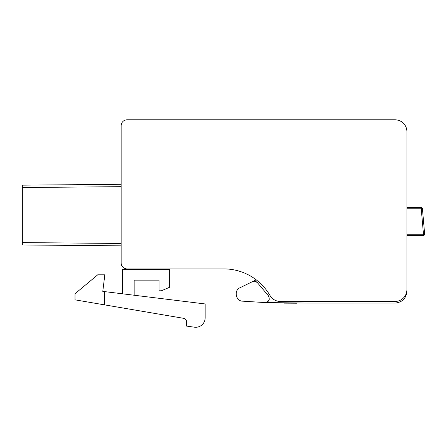 <?xml version="1.0" encoding="UTF-8"?>
<svg xmlns="http://www.w3.org/2000/svg" width="447" height="447" viewBox="0 0 447 447"><rect width="100%" height="100%" fill="white"/><g stroke="black" fill="none" stroke-linecap="round" stroke-linejoin="round"><path stroke-width="0.67" d="M406.91 207.592L406.91 203.229L406.91 207.592L406.91 203.229L406.91 207.592L421.247 207.592A1.185 1.185 0 0 1 422.426 208.671L424.65 234.111A1.185 1.185 0 0 1 423.471 235.396L406.91 235.396L406.91 289.611L406.91 131.647A11.834 11.834 0 0 0 395.075 119.813L200.077 119.813M406.91 192.456L406.91 151.907L406.91 192.456M121.154 245.828L22.35 244.967L121.154 245.828L22.35 244.967L121.154 245.828L121.154 243.464L121.154 262.987L121.154 125.73A5.917 5.917 0 0 1 127.065 119.813L146.353 119.813M22.35 187.528L121.154 186.667L121.154 125.73L121.154 186.667L121.154 184.298L22.35 185.164L121.154 184.298L22.35 185.164L22.35 244.967M22.35 242.598L121.154 243.464L121.154 262.987A5.917 5.917 0 0 0 127.065 268.904L223.908 268.904L155.467 268.904L155.467 269.496M127.065 119.813L395.075 119.813L127.065 119.813M136.536 268.904L127.065 268.904L136.536 268.904L136.536 269.496M155.467 268.904L223.908 268.904A53.249 53.249 0 0 1 270.016 295.523A11.834 11.834 0 0 0 280.263 301.44L395.126 301.44A11.834 11.834 0 0 0 406.91 289.611M423.471 234.524L423.465 235.357A1.185 1.145 -5 0 0 424.65 234.111A1.185 1.185 0 0 1 423.471 235.396A1.185 1.185 0 0 0 424.65 234.111A1.185 1.185 0 0 1 423.471 235.396A1.185 1.185 0 0 0 424.65 234.111L423.471 234.211L423.471 234.524M406.91 223.936L406.91 235.396M406.91 291.243C406.206 298.428 402.261 302.373 395.075 303.077L307.514 303.077L265.021 302.563C269.049 301.736 270.172 299.468 268.379 295.763L257.433 282.716L255.528 281.437A4.14 4.14 0 0 1 257.433 282.716C255.997 281.219 254.332 280.867 252.438 281.66L240.073 287.712C233.619 290.304 235.781 301.194 242.626 301.166L265.021 302.563L242.626 301.166M296.78 303.211L284.426 303.144M226.461 268.965A53.249 53.249 0 0 0 223.908 268.904A53.249 53.249 0 0 1 226.461 268.965A53.249 53.249 0 0 0 223.908 268.904L127.065 268.904M395.075 303.077L306.882 303.088M256.204 279.816L240.073 287.712M121.154 184.298L22.35 185.164L121.154 184.298M423.471 235.357L423.471 234.211L406.91 234.211M406.91 208.771L421.247 208.771L421.247 207.592A1.185 1.185 0 0 1 422.426 208.671L421.247 208.771L423.471 234.211M269.312 298.982A4.14 4.14 0 0 1 267.999 301.485M268.379 295.763L257.433 282.716M104.559 291.6L205.162 303.954L205.162 317.806A9.465 9.465 0 0 1 194.451 327.187A650.787 650.787 0 0 1 186.583 326.092L186.583 321.823C186.438 319.94 185.455 318.772 183.628 318.325L75.007 299.836L75.007 293.752L97.725 274.816L104.821 274.816L102.788 291.383L104.559 291.6L104.559 304.865M134.167 295.238L134.167 280.14L159.015 280.14L159.015 290.79L161.384 290.79L169.664 287.242L169.664 269.496L122.333 269.496L122.495 293.802"/></g></svg>
